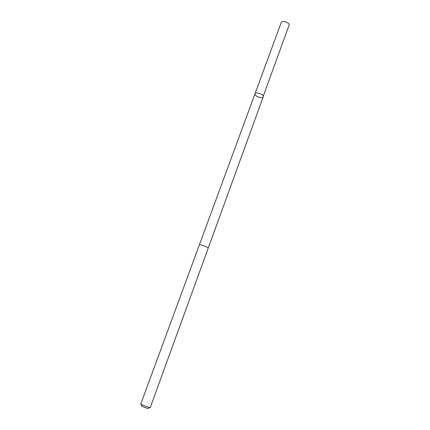 <?xml version="1.0" encoding="UTF-8"?>
<svg xmlns="http://www.w3.org/2000/svg" width="430" height="430" viewBox="0 0 430 430"><rect width="100%" height="100%" fill="white"/><g stroke="black" fill="none" stroke-linecap="round" stroke-linejoin="round"><path stroke-width="0.64" d="M263.257 96.191L263.257 96.804C262.617 99.153 253.974 95.992 254.995 93.783C255.484 91.762 262.768 93.885 263.257 96.191L289.218 24.838C288.922 22.118 281.844 20.199 281.188 22.65L254.995 93.783C255.484 91.762 262.768 93.885 263.257 96.191M208.174 248.26C208.781 247.304 199.466 243.896 199.31 245.019L140.755 404.055C140.341 404.426 150.328 408.075 150.247 407.527L208.174 248.26M149.801 407.527L148.248 408.355C149.608 409.333 140.078 405.845 141.75 405.979L141.099 404.34M208.179 248.234L263.257 96.804M199.326 244.993L254.995 93.783"/></g></svg>
